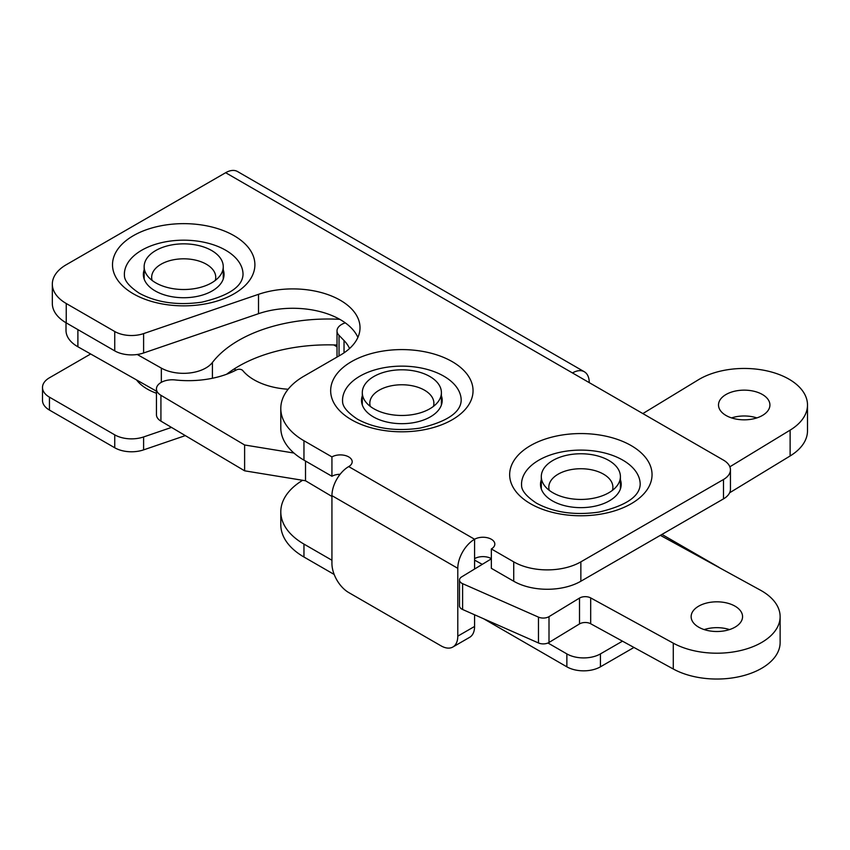 <?xml version="1.0" encoding="UTF-8"?>
<svg xmlns="http://www.w3.org/2000/svg" width="850" height="850" viewBox="0 0 850 850"><rect width="100%" height="100%" fill="white"/><g stroke="black" fill="none" stroke-linecap="round" stroke-linejoin="round"><path stroke-width="1.27" d="M144.149 269.843A40.343 23.29 0 0 0 143.352 274.433A40.343 23.29 0 0 0 155.167 290.902A40.343 23.29 0 0 0 199.144 295.959A40.343 23.29 0 0 0 224.049 274.433A40.343 23.29 0 0 0 223.252 269.843M362.302 395.792A40.343 23.29 0 0 0 361.505 400.382A40.343 23.29 0 0 0 373.331 416.861A40.343 23.29 0 0 0 417.297 421.908A40.343 23.29 0 0 0 442.202 400.382A40.343 23.29 0 0 0 441.405 395.792M541.301 479.761A40.343 23.29 0 0 0 540.504 484.351A40.343 23.29 0 0 0 552.33 500.82A40.343 23.29 0 0 0 596.296 505.877A40.343 23.29 0 0 0 621.201 484.351A40.343 23.29 0 0 0 620.404 479.761M640.188 484.351A59.33 34.255 0 0 0 622.806 460.137A59.33 34.255 0 0 0 558.153 452.71A59.33 34.255 0 0 0 521.528 484.351C521.847 485.711 519.562 491.938 536.446 503.147C553.86 512.55 574.706 515.536 598.995 512.082C625.982 505.676 639.71 496.432 640.188 484.351M461.189 400.382A59.33 34.255 0 0 0 443.806 376.168A59.33 34.255 0 0 0 379.153 368.741A59.33 34.255 0 0 0 342.529 400.382C342.848 401.742 340.563 407.968 357.446 419.178C374.861 428.591 395.707 431.566 419.996 428.113C446.983 421.706 460.711 412.462 461.189 400.382M243.026 274.433A59.33 34.255 0 0 0 225.654 250.219A59.33 34.255 0 0 0 160.99 242.792A59.33 34.255 0 0 0 124.366 274.433C124.695 275.793 122.411 282.019 139.294 293.229C156.708 302.632 177.554 305.618 201.843 302.164C228.831 295.757 242.558 286.514 243.026 274.433M730.447 469.816L730.447 489.196A23.736 13.706 180 0 1 723.488 498.886L723.488 479.506A23.736 13.706 0 0 0 730.447 469.816A23.736 13.706 0 0 0 723.488 460.137L225.654 172.709L66.236 264.743A47.462 27.402 0 0 0 52.328 284.123A47.462 27.402 0 0 0 66.236 303.503L114.739 331.511A23.736 13.706 0 0 0 143.607 333.604L258.517 294.323A67.246 38.824 180 0 1 326.071 293.994A67.246 38.824 180 0 1 360.017 327.717A67.246 38.824 180 0 1 340.319 355.172L303.96 376.168A79.103 45.677 0 0 0 280.797 408.457A79.103 45.677 0 0 0 303.96 440.757L331.936 456.907A11.868 6.853 180 0 1 344.866 455.419A11.868 6.853 180 0 1 352.187 461.741A11.868 6.853 180 0 1 348.712 466.586L474.576 539.251A11.868 6.853 180 0 1 487.507 537.774A11.868 6.853 180 0 1 494.828 544.096A11.868 6.853 180 0 1 491.353 548.941L513.729 561.861A47.462 27.402 0 0 0 580.858 561.861L723.488 479.506M491.353 548.941L491.353 568.321L513.729 581.241A47.462 27.402 0 0 0 580.858 581.241L723.488 498.886M474.576 569.032L474.576 558.631A11.868 6.853 180 0 1 491.353 558.631M280.797 408.457L280.797 427.837A79.103 45.677 0 0 0 303.96 460.137L331.936 476.276A11.868 6.853 180 0 1 340.127 474.279M52.328 284.123L52.328 303.503A47.462 27.402 0 0 0 66.236 322.883L114.739 350.88A23.736 13.706 0 0 0 143.607 352.984L258.517 313.692A67.246 38.824 180 0 1 357.892 337.408M225.654 172.709A23.736 13.706 -60 0 1 237.522 171.53L584.332 371.758A23.736 13.706 120 0 0 572.464 372.938M331.936 476.276L331.936 456.907M457.789 636.14L457.789 568.321L331.936 495.656L331.936 563.476A23.736 13.706 -120 0 0 348.712 592.546L441.012 645.83A23.736 13.706 -120 0 0 452.88 647.009A23.736 13.706 -120 0 0 457.789 636.14L474.576 626.45L474.576 614.773M474.576 626.45A23.736 13.706 60 0 1 469.657 637.319L452.88 647.009M331.936 495.656A23.736 13.706 -60 0 1 348.712 466.586M474.576 558.631L474.576 539.251A23.736 13.706 120 0 0 457.789 568.321M589.241 382.627A23.736 13.706 120 0 0 584.332 371.758M569.171 454.782A39.557 22.833 180 0 1 620.404 476.606A39.557 22.833 180 0 1 616.962 485.924A39.557 22.833 180 0 1 592.535 498.419A39.557 22.833 180 0 1 544.744 485.924A39.557 22.833 180 0 1 541.301 476.606A39.557 22.833 180 0 1 569.171 454.782M549.27 490.354A32.034 18.498 180 0 1 548.813 487.231A32.034 18.498 180 0 1 571.391 469.561A32.034 18.498 180 0 1 612.893 487.231A32.034 18.498 180 0 1 612.436 490.354M154.998 250.973A39.557 22.833 180 0 1 198.347 245.469A39.557 22.833 180 0 1 223.252 266.688A39.557 22.833 180 0 1 219.81 276.006A39.557 22.833 180 0 1 212.394 282.402A39.557 22.833 180 0 1 147.592 276.006A39.557 22.833 180 0 1 144.149 266.688A39.557 22.833 180 0 1 154.998 250.973M152.118 280.436A32.034 18.498 180 0 1 151.661 277.312A32.034 18.498 180 0 1 160.459 264.584A32.034 18.498 180 0 1 195.564 260.132A32.034 18.498 180 0 1 215.741 277.312A32.034 18.498 180 0 1 215.273 280.436M136.553 379.939A51.414 29.686 0 0 0 156.453 393.263M234.919 370.685A51.414 29.686 0 0 0 235.121 368.358M376.444 375.137A39.557 22.833 180 0 1 418.572 371.939A39.557 22.833 180 0 1 441.405 392.636A39.557 22.833 180 0 1 437.962 401.954A39.557 22.833 180 0 1 427.274 410.136A39.557 22.833 180 0 1 365.744 401.954A39.557 22.833 180 0 1 362.302 392.636A39.557 22.833 180 0 1 376.444 375.137M370.281 406.385A32.034 18.498 180 0 1 369.814 403.261A32.034 18.498 180 0 1 381.267 389.087A32.034 18.498 180 0 1 415.395 386.506A32.034 18.498 180 0 1 433.893 403.261A32.034 18.498 180 0 1 433.436 406.385M137.243 354.493L161.341 368.114A31.641 18.264 0 0 0 212.415 362.472A126.576 73.079 180 0 1 339.756 319.324M66.013 322.756L66.013 330.459A39.557 22.833 0 0 0 77.892 346.768L156.453 391.181M226.663 374.234A126.576 73.079 180 0 1 337.014 345.036M345.302 322.862A15.821 9.137 0 0 0 337.014 330.894A15.821 9.137 0 0 0 339.033 335.357L344.027 340.521A56.961 32.884 180 0 1 349.541 348.532M288.129 389.247A56.961 32.884 180 0 1 253.481 379.483A56.961 32.884 180 0 1 242.781 370.568A3.953 2.284 0 0 0 236.534 369.867A71.198 41.108 180 0 1 175.206 379.95A15.821 9.137 0 0 0 156.453 388.928A15.821 9.137 0 0 0 160.926 395.293L244.619 444.986L293.919 453.039M338.268 474.374L339.49 475.097M156.453 388.928L156.453 414.757A15.821 9.137 0 0 0 160.926 421.132L244.619 470.815L305.511 480.76L305.511 461.029M305.511 480.76L331.936 496.453M244.619 470.815L244.619 444.986M337.014 330.894L337.014 356.734A15.821 9.137 0 0 0 337.025 357.074M547.984 643.004L566.865 653.905A23.736 13.706 0 0 0 600.429 653.905L622.487 641.166M483.692 618.8L566.865 666.825A23.736 13.706 0 0 0 600.429 666.825L633.962 647.456M90.663 353.993L49.449 377.783A23.736 13.706 0 0 0 42.5 387.473A23.736 13.706 0 0 0 49.449 397.163L114.739 434.849A23.736 13.706 0 0 0 143.607 436.953L171.509 427.412M42.5 387.473L42.5 400.392A23.736 13.706 0 0 0 49.449 410.072L114.739 447.769A23.736 13.706 0 0 0 143.607 449.873L185.321 435.614M719.599 567.8A23.736 13.706 0 0 0 717.899 566.706L661.959 534.416M337.014 346.811L333.752 344.919M302.642 480.293A79.103 45.677 0 0 0 280.797 511.806A79.103 45.677 0 0 0 303.96 544.096L331.936 560.246M280.797 511.806L280.797 524.726A79.103 45.677 0 0 0 303.96 557.016L334.178 574.462M762.864 415.204A25.712 14.843 0 0 0 769.919 404.993A25.712 14.843 0 0 0 753.737 391.202A25.712 14.843 0 0 0 725.56 394.772A25.712 14.843 0 0 0 718.505 404.993A25.712 14.843 0 0 0 734.687 418.774A25.712 14.843 0 0 0 762.864 415.204M756.872 417.902A25.712 14.843 0 0 0 731.553 417.902M735.494 626.886A25.712 14.843 0 0 0 742.56 616.664A25.712 14.843 0 0 0 726.378 602.873A25.712 14.843 0 0 0 698.201 606.443A25.712 14.843 0 0 0 691.135 616.664A25.712 14.843 0 0 0 707.327 630.456A25.712 14.843 0 0 0 735.494 626.886M729.513 629.584A25.712 14.843 0 0 0 704.183 629.584M491.353 558.832L461.667 576.884A7.916 4.569 0 0 0 459.499 580.029A7.916 4.569 0 0 0 462.602 583.663L538.464 617.121A7.916 4.569 0 0 0 549.004 616.643L579.509 598.081A7.916 4.569 180 0 1 590.686 597.911L673.285 643.163A63.282 36.539 0 0 0 741.827 650.239A63.282 36.539 0 0 0 780.13 616.664A63.282 36.539 0 0 0 760.41 590.166L660.599 535.479A31.641 18.264 180 0 1 660.354 535.341M459.499 580.029L459.499 605.869A7.916 4.569 0 0 0 462.602 609.492L538.464 642.961A7.916 4.569 0 0 0 549.004 642.472L579.509 623.921A7.916 4.569 180 0 1 590.686 623.751L673.285 669.003A63.282 36.539 0 0 0 741.827 676.069A63.282 36.539 0 0 0 780.13 642.504L780.13 616.664M474.576 560.129L482.269 564.347M729.863 466.799L790.117 430.142A63.282 36.539 0 0 0 807.5 404.993A63.282 36.539 0 0 0 767.667 371.057A63.282 36.539 0 0 0 698.307 379.833L642.855 413.578M729.619 492.788L790.117 455.972A63.282 36.539 0 0 0 807.5 430.822L807.5 404.993M631.199 445.602A71.198 41.108 180 0 1 631.199 503.731A71.198 41.108 180 0 1 530.506 503.731A71.198 41.108 180 0 1 530.506 445.602A71.198 41.108 180 0 1 631.199 445.602M452.2 361.632A71.198 41.108 180 0 1 452.2 419.762A71.198 41.108 180 0 1 351.507 419.762A71.198 41.108 180 0 1 351.507 361.632A71.198 41.108 180 0 1 452.2 361.632M234.048 235.684A71.198 41.108 180 0 1 234.048 293.813A71.198 41.108 180 0 1 133.354 293.813A71.198 41.108 180 0 1 133.354 235.684A71.198 41.108 180 0 1 234.048 235.684M258.517 313.692L258.517 294.323M143.607 352.984L143.607 333.604M114.739 350.88L114.739 331.511M66.236 322.883L66.236 303.503M580.858 581.241L580.858 561.861M513.729 581.241L513.729 561.861M303.96 460.137L303.96 440.757M161.341 382.319L161.341 368.114M212.415 378.261L212.415 362.472M77.892 346.768L77.892 329.609M344.027 352.856L344.027 340.521M160.926 421.132L160.926 395.293M339.033 355.916L339.033 335.357M566.865 666.825L566.865 653.905M143.607 449.873L143.607 436.953M114.739 447.769L114.739 434.849M49.449 410.072L49.449 397.163M600.429 666.825L600.429 653.905M303.96 557.016L303.96 544.096M673.285 669.003L673.285 643.163M590.686 623.751L590.686 597.911M579.509 623.921L579.509 598.081M549.004 642.472L549.004 616.643M538.464 642.961L538.464 617.121M462.602 609.492L462.602 583.663M790.117 455.972L790.117 430.142M541.301 476.606L541.301 488.941M620.404 476.606L620.404 488.941M144.149 266.688L144.149 279.023M223.252 266.688L223.252 279.023M362.302 392.636L362.302 404.972M441.405 392.636L441.405 404.972"/></g></svg>
